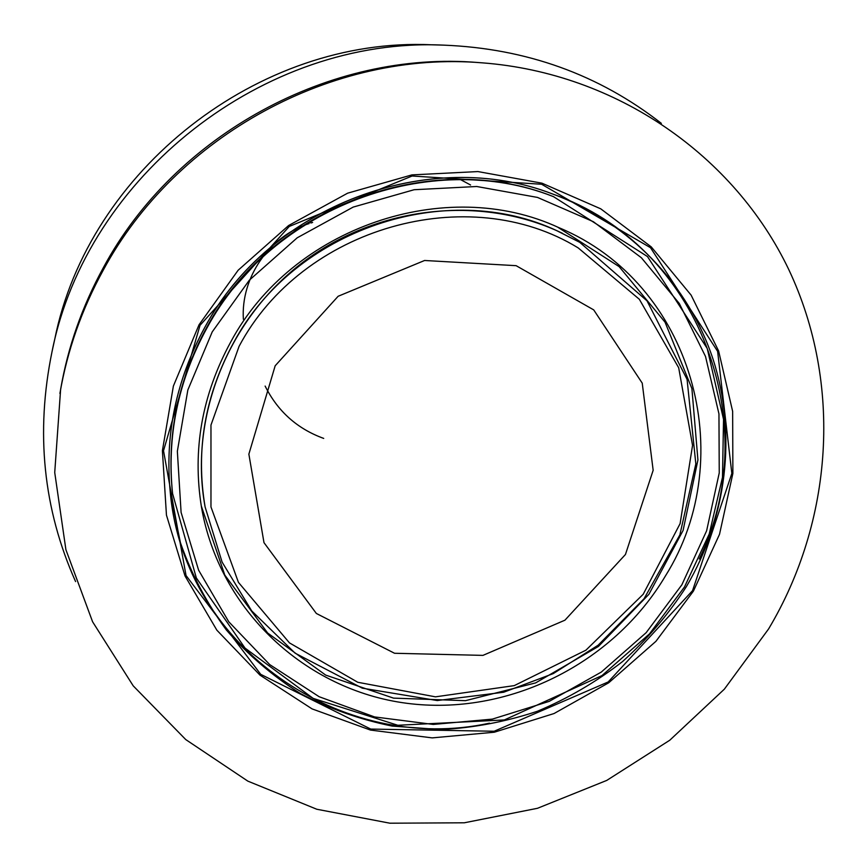 <?xml version="1.0" encoding="UTF-8"?>
<svg xmlns="http://www.w3.org/2000/svg" width="868" height="868" viewBox="0 0 868 868"><rect width="100%" height="100%" fill="white"/><g stroke="black" fill="none" stroke-linecap="round" stroke-linejoin="round"><path stroke-width="1.3" d="M557.647 227.123L619.112 266.606L665.04 322.169L691.904 388.582L697.926 460.007L683.083 530.457L648.938 594.265L598.432 646.443L535.632 682.899L465.476 700.671L393.529 698.122L325.663 675.087L267.659 633.022L224.79 575.061L201.267 505.903M562.388 233.264L557.885 231.17M205.098 506.923L222.099 562.095L251.709 610.909L295.087 653.148L362.281 688.161L437.255 700.552L503.7 692.23L553.285 673.59L598.128 645.217L644.023 598.779L679.839 534.948L695.832 463.903L687.076 379.359L646.996 300.816L579.715 242.313L556.789 230.682C475.881 194.486 373.218 207.311 299.796 264.686C226.439 322.126 189.278 418.691 204.924 505.935L205.098 506.923C195.495 450.025 205.011 395.265 233.622 342.632C294.252 229.347 446.499 178.287 557.712 231.083L579.672 242.291M489.476 723.163C342.838 755.182 184.71 648.407 170.312 492.948M552.525 193.965C699.879 245.34 765.467 424.398 699.207 559.003M553.458 196.624L552.547 196.287C430.051 147.864 271.369 206.736 206.66 327.572C177.832 380.423 166.472 435.747 172.558 493.534L196.331 577.936L245.015 648.07L313.142 698.371L397.826 725.268L504.362 719.941L602.012 675.564L649.503 633.879L684.505 586.942L709.221 534.037L722.48 477.367L723.532 419.342L707.214 348.448L647.485 256.559L553.458 196.624C430.723 148.102 271.695 207.094 206.834 328.202C177.951 381.161 166.569 436.593 172.667 494.5M665.398 576.005C740.415 456.774 692.61 283.218 558.775 227.611C445.805 175.065 292.147 227.221 230.79 341.862C202.005 394.766 192.24 449.852 201.474 507.118C219.235 610.421 305.753 690.125 406.615 703.264C507.596 716.523 613.058 664.183 665.398 576.005M443.667 45.136L431.504 44.8C258.979 36.673 88.319 170.171 54.673 339.583L52.069 351.475C86.974 175.564 264.545 36.662 443.667 45.136C526.247 48.456 598.801 74.529 661.351 123.354M75.581 581.571C43.248 509.115 35.414 432.416 52.069 351.475M482.532 62.865L478.398 62.561C330.816 49.943 175.097 134.247 103.411 267.55C82.232 306.198 67.964 346.799 60.619 389.374L54.727 472.507L65.903 549.694L92.583 621.759L133.216 685.85L185.774 739.59L247.847 781.135L316.798 809.247L389.884 823.2L464.337 822.788L537.487 808.292L606.765 780.408L669.781 740.22L724.368 689.149L768.581 628.964C832.933 521.288 842.73 383.949 788.871 269.774C734.643 156.045 616.953 73.151 482.532 62.865C333.29 50.094 175.727 135.408 103.205 270.252C81.776 309.344 67.346 350.412 59.914 393.464M199.043 324.762L173.383 386.054L162.403 450.687L166.45 515.115L185.025 575.961L216.848 630.168L260.009 675.152L312.111 708.906L370.452 730.064L432.156 737.887L494.304 732.223L554.066 713.529L608.75 682.758L655.915 641.333L693.423 591.108L719.518 534.308L732.874 473.472L732.646 411.367L718.606 350.922L691.123 295.142L651.26 246.892L600.754 208.83L541.979 183.181L477.921 171.571L411.942 174.891L347.645 193.173L288.61 225.528L238.147 270.23L199.043 324.762M275.178 365.775L338.14 296.27L424.593 260.487L516.113 265.673L593.712 309.887L642.233 383.135L653.159 470.282L625.448 554.489L564.938 620.186L482.944 655.383L394.539 653.268L316.353 613.47L263.991 542.663L248.866 454.138L275.178 365.775M312.621 222.458L310.82 223M309.138 223.543C269.21 236.27 240.772 277.641 243.365 319.24M265.131 386.076C277.727 411.345 297.257 428.792 323.71 438.416M470.575 185.003L460.127 179.394M681.836 584.858L646.161 632.663L601.274 672.092L549.238 701.366L492.362 719.116L433.24 724.433L374.575 716.925L319.142 696.722L269.677 664.562L228.761 621.759L198.631 570.222L181.097 512.435L177.354 451.284L187.846 389.982L212.237 331.869L249.344 280.18L297.203 237.799L353.167 207.094L414.134 189.723L476.716 186.501L537.509 197.427L593.332 221.687L641.354 257.731L679.297 303.485L705.51 356.455L718.954 413.873L719.246 472.919L706.617 530.804L681.836 584.858M686.393 586.605C726.668 518.38 737.225 434.293 713.127 359.45C688.574 284.834 629.463 222.403 552.981 194.128C429.454 145.998 270.046 205.564 204.913 327.16C176.041 380.097 164.529 435.519 170.367 493.436L180.436 542.76C191.568 574.345 206.899 603.466 226.45 630.103C248.096 654.939 272.769 676.107 300.48 693.597C329.514 708.755 360.101 719.594 392.26 726.093L441.15 729.619C474.026 727.807 506.142 721.677 537.498 711.217C568.019 698.404 596.37 681.857 622.562 661.546C647.159 639.347 668.447 614.37 686.393 586.605M200.041 325.294L163.52 450.731L186.045 575.527L260.736 674.349L370.755 729.077L494.163 731.247L608.186 681.955L692.555 590.641L731.843 473.429L717.619 351.345L650.512 247.706L541.643 184.255L412.105 176.009L289.261 226.45L200.041 325.294M239.069 346.332C302.531 226.917 468.557 180.479 578.196 247.912L639.336 299.276L678.689 367.761L692.555 445.382L680.111 523.61L643.199 594.265L585.933 650.175L514.247 685.622L435.465 696.841L357.757 682.27L289.467 642.895L238.44 582.374L210.967 506.955L210.967 425.06L239.069 346.332M170.367 493.436C164.529 435.595 176.041 380.195 204.913 327.247C270.067 205.564 429.649 146.03 552.981 194.128"/></g></svg>
